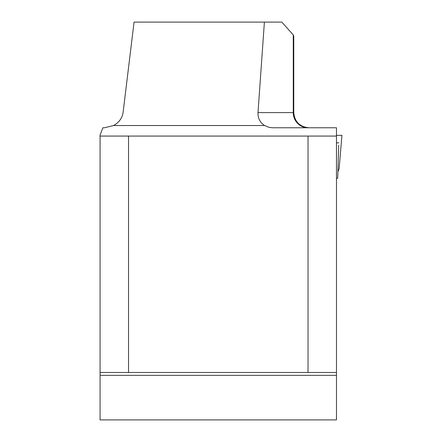 <?xml version="1.0" encoding="UTF-8"?>
<svg xmlns="http://www.w3.org/2000/svg" width="442" height="442" viewBox="0 0 442 442"><rect width="100%" height="100%" fill="white"/><g stroke="black" fill="none" stroke-linecap="round" stroke-linejoin="round"><path stroke-width="0.66" d="M128.523 136.07L128.523 372.479L308.024 372.479L308.024 136.07L100.069 136.07L100.069 135.081L102.853 127.771L104.467 127.771L113.555 125.528L264.565 125.528C259.979 122.462 257.791 118.152 258.001 112.594L293.261 112.594L293.261 34.912L293.764 36.006L293.764 112.594L293.261 112.594A15.177 14.674 -90 0 0 307.936 127.771M264.565 125.528L269.123 127.39L272.565 127.771L336.478 127.771L336.478 372.479L308.024 372.479M100.069 136.07L100.069 375.324L336.478 375.324L336.478 372.479M336.478 375.324L336.478 419.9L100.069 419.9L100.069 375.324M113.555 125.528C119.025 122.462 122.196 118.152 123.069 112.594L134.064 22.1L264.393 22.1L258.001 112.594M293.261 34.912L281.83 22.1L264.393 22.1M100.069 372.479L128.523 372.479M308.024 136.07L336.478 136.07M336.478 178.275L337.699 178.275L338.716 145.142M336.478 135.357L341.931 135.357L336.478 135.357M337.865 171.839L339.13 168.7L341.931 135.357M336.478 142.854L338.915 142.854M293.764 112.594C294.665 121.81 299.72 126.871 308.941 127.771"/></g></svg>
